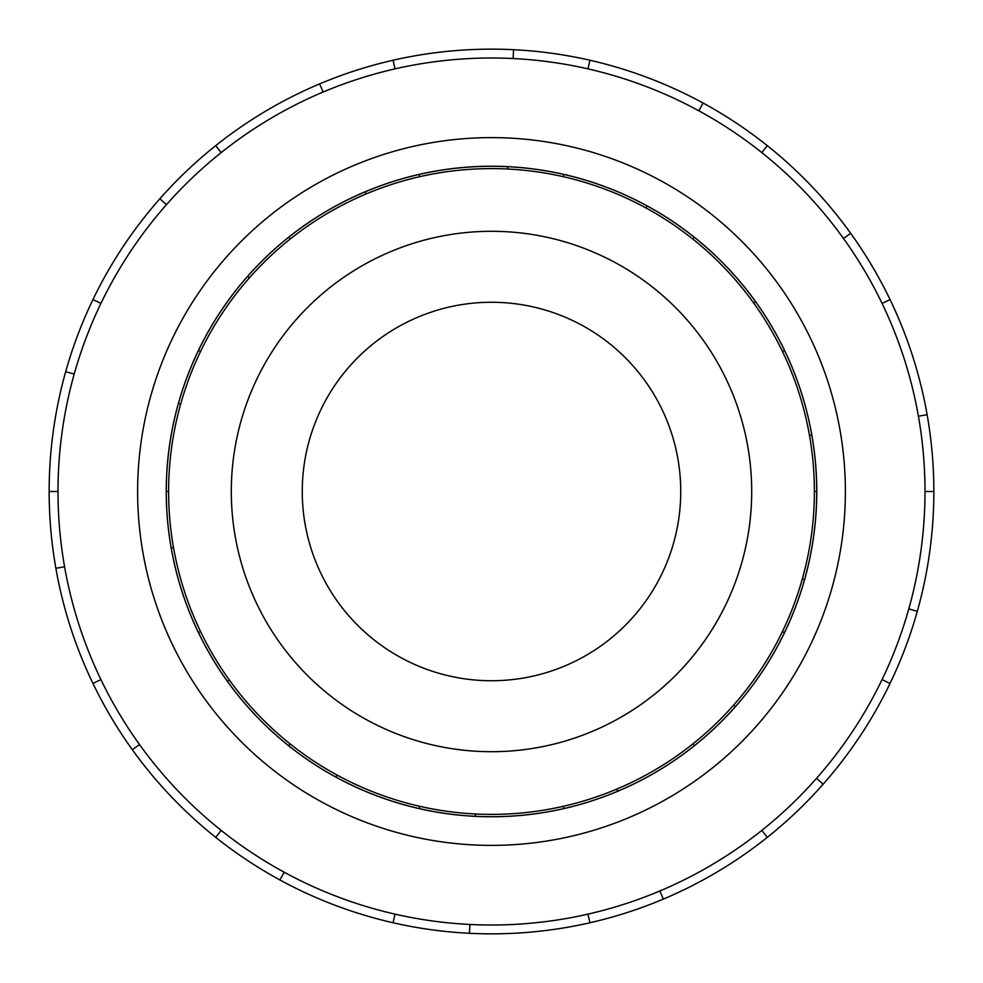 <?xml version="1.0" encoding="UTF-8"?>
<svg xmlns="http://www.w3.org/2000/svg" width="983" height="983" viewBox="0 0 983 983"><rect width="100%" height="100%" fill="white"/><g stroke="black" fill="none" stroke-linecap="round" stroke-linejoin="round"><path stroke-width="1.47" d="M302.26 491.5A189.24 189.24 0 0 0 491.5 680.74A189.24 189.24 0 0 0 680.74 491.5A189.24 189.24 0 0 0 491.5 302.26A189.24 189.24 0 0 0 302.26 491.5M751.7 491.5A260.2 260.2 0 0 1 491.5 751.7A260.2 260.2 0 0 1 231.3 491.5A260.2 260.2 0 0 1 491.5 231.3A260.2 260.2 0 0 1 751.7 491.5M782.419 351.398L784.508 350.403A325.213 325.213 0 0 1 811.774 435.027L809.488 435.432A322.891 322.891 0 0 0 463.362 169.838A322.891 322.891 0 0 0 168.609 491.5A322.891 322.891 0 0 0 491.5 814.391A322.891 322.891 0 0 0 814.391 491.5L816.713 491.5A325.213 325.213 0 0 1 171.226 547.973A325.213 325.213 0 0 1 178.439 403.423L180.675 404.05M166.238 491.5A325.262 325.262 0 0 0 491.5 816.762A325.262 325.262 0 0 0 816.762 491.5A325.262 325.262 0 0 0 491.5 166.238A325.262 325.262 0 0 0 166.238 491.5M925.003 491.5A433.503 433.503 0 0 0 491.5 57.997A433.503 433.503 0 0 0 57.997 491.5A433.503 433.503 0 0 0 491.5 925.003A433.503 433.503 0 0 0 925.003 491.5L933.85 491.5A442.35 442.35 0 0 1 890.045 683.431L882.07 679.585A433.503 433.503 0 0 0 908.796 608.907L917.311 611.303M845.38 491.5A353.88 353.88 0 0 0 491.5 137.62A353.88 353.88 0 0 0 137.62 491.5A353.88 353.88 0 0 0 491.5 845.38A353.88 353.88 0 0 0 845.38 491.5M64.583 566.773L55.871 568.309A442.35 442.35 0 0 1 890.045 299.569A442.35 442.35 0 0 1 933.85 491.5M74.204 374.093L65.689 371.697M92.955 299.569L100.93 303.415M49.15 491.5L57.997 491.5M166.471 204.661L159.836 198.799M215.695 145.656L221.212 152.574M323.112 92.033L319.672 83.887M393.065 60.246L395.031 68.871M513.114 58.538L513.544 49.703M589.935 60.246L587.969 68.871M698.827 110.784L703.054 103.018M767.305 145.656L761.788 152.574M843.475 238.451L850.664 233.278M890.045 299.569L882.07 303.415M918.417 416.227L927.129 414.691M816.529 778.339L823.164 784.201A442.35 442.35 0 0 1 767.305 837.344L761.788 830.426M890.045 683.431A442.35 442.35 0 0 1 823.164 784.201M659.888 890.967L663.328 899.113A442.35 442.35 0 0 1 589.935 922.754L587.969 914.129M767.305 837.344A442.35 442.35 0 0 1 663.328 899.113M469.886 924.462L469.456 933.297A442.35 442.35 0 0 1 393.065 922.754L395.031 914.129M589.935 922.754A442.35 442.35 0 0 1 469.456 933.297M284.173 872.216L279.946 879.982A442.35 442.35 0 0 1 215.695 837.344L221.212 830.426M393.065 922.754A442.35 442.35 0 0 1 279.946 879.982M139.525 744.549L132.336 749.722A442.35 442.35 0 0 1 92.955 683.431L100.93 679.585M215.695 837.344A442.35 442.35 0 0 1 132.336 749.722M92.955 683.431A442.35 442.35 0 0 1 55.871 568.309M782.419 631.602L784.508 632.597M735.333 706.691L733.601 705.155M692.818 743.947L694.268 745.765M617.828 791.168L616.919 789.042M563.345 806.293L563.861 808.554M475.293 816.308L475.403 813.985M419.655 806.293L419.139 808.554M335.965 777.111L337.071 775.071M290.182 743.947L288.732 745.765M227.454 681.342L229.334 679.99M200.581 631.602L198.492 632.597M171.226 547.973L173.512 547.568M168.609 491.5L166.287 491.5M200.581 351.398L198.492 350.403A325.213 325.213 0 0 1 247.667 276.309L249.399 277.845M290.182 239.053L288.732 237.235A325.213 325.213 0 0 1 365.172 191.832L366.081 193.958M419.655 176.707L419.139 174.446A325.213 325.213 0 0 1 507.707 166.692L507.597 169.015M563.345 176.707L563.861 174.446A325.213 325.213 0 0 1 647.035 205.889L645.929 207.929M692.818 239.053L694.268 237.235A325.213 325.213 0 0 1 755.546 301.658L753.666 303.01M804.561 579.577L802.325 578.95M178.439 403.423A325.213 325.213 0 0 1 198.492 350.403M247.667 276.309A325.213 325.213 0 0 1 288.732 237.235M365.172 191.832A325.213 325.213 0 0 1 419.139 174.446M507.707 166.692A325.213 325.213 0 0 1 563.861 174.446M647.035 205.889A325.213 325.213 0 0 1 694.268 237.235M755.546 301.658A325.213 325.213 0 0 1 784.508 350.403M811.774 435.027A325.213 325.213 0 0 1 816.713 491.5M814.391 491.5A322.891 322.891 0 0 0 809.488 435.432"/></g></svg>
